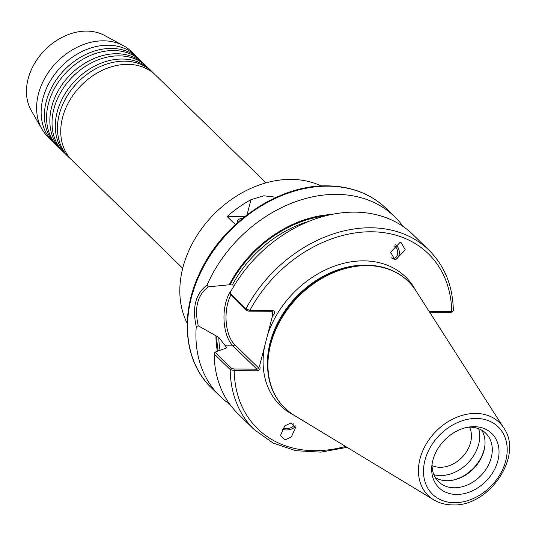 <?xml version="1.0" encoding="UTF-8"?>
<svg xmlns="http://www.w3.org/2000/svg" width="536" height="536" viewBox="0 0 536 536"><rect width="100%" height="100%" fill="white"/><g stroke="black" fill="none" stroke-linecap="round" stroke-linejoin="round"><path stroke-width="0.8" d="M54.25 142.938A59.677 45.982 -45.7 0 1 52.568 141.397A59.677 45.982 -45.7 0 1 42.96 98.376A59.677 45.982 -45.7 0 1 108.051 45.232A59.677 45.982 -45.7 0 1 135.896 55.945A59.677 45.982 -45.7 0 1 137.477 57.593M59.697 148.251A59.677 45.982 -45.7 0 1 58.015 146.71A59.677 45.982 -45.7 0 1 48.408 103.683A59.677 45.982 -45.7 0 1 113.498 50.538A59.677 45.982 -45.7 0 1 141.343 61.258A59.677 45.982 -45.7 0 1 142.924 62.906M65.144 153.564A59.677 45.982 -45.7 0 1 63.462 152.023A59.677 45.982 -45.7 0 1 53.855 108.996A59.677 45.982 -45.7 0 1 118.945 55.851A59.677 45.982 -45.7 0 1 146.79 66.571A59.677 45.982 -45.7 0 1 148.371 68.213M70.591 158.877A59.677 45.982 -45.7 0 1 68.909 157.336A59.677 45.982 -45.7 0 1 59.302 114.309A59.677 45.982 -45.7 0 1 124.392 61.164A59.677 45.982 -45.7 0 1 152.237 71.878A59.677 45.982 -45.7 0 1 153.819 73.526M259.498 366.202A2.774 2.137 -45.7 0 1 259.779 368.996A2.774 2.137 -45.7 0 1 257.032 370.771L234.219 370.637L230.192 369.545A125.223 96.487 -45.7 0 0 254.185 429.564L238.151 413.933A125.223 96.487 -45.7 0 1 214.159 353.907L215.01 352.165L231.405 368.152L234.044 369.036L256.858 369.17A1.494 1.152 134.3 0 0 258.486 367.837L259.498 366.202L272.583 315.597L272.502 312.622A1.494 1.152 134.3 0 0 272.261 311.543A1.494 1.152 134.3 0 0 271.564 311.275L248.805 311.148L246.788 310.471L230.259 294.351L229.964 293.132A125.223 96.487 -45.7 0 1 354.584 212.135A125.223 96.487 -45.7 0 1 413.008 234.621L429.041 250.258A125.223 96.487 -45.7 0 0 370.617 227.773A125.223 96.487 -45.7 0 0 245.997 308.77L249.83 310.471L272.59 310.605A2.982 2.298 -45.7 0 1 274.553 312.602A2.982 2.298 -45.7 0 1 272.583 315.597M243.156 217.877A19.892 7.558 14.5 0 0 237.274 222.889M52.568 141.397L48.039 136.982A59.677 45.982 -45.7 0 1 41.982 129.163A59.677 45.982 -45.7 0 1 48.756 71.864A59.677 45.982 -45.7 0 1 103.528 40.816A59.677 45.982 -45.7 0 1 123.394 45.667A59.677 45.982 -45.7 0 1 131.367 51.53L135.896 55.945M41.982 129.163L31.309 110.61A53.714 41.386 -45.7 0 1 37.399 59.04A53.714 41.386 -45.7 0 1 86.698 31.095A53.714 41.386 -45.7 0 1 104.58 35.47L123.394 45.667M58.015 146.71L55.831 144.586A59.677 45.982 -45.7 0 1 46.23 101.559A59.677 45.982 -45.7 0 1 50.069 90.785A59.677 45.982 -45.7 0 1 85.237 54.726A59.677 45.982 -45.7 0 1 111.321 48.414A59.677 45.982 -45.7 0 1 139.166 59.134L141.343 61.258M63.462 152.023L61.278 149.899A59.677 45.982 -45.7 0 1 51.677 106.872A59.677 45.982 -45.7 0 1 55.516 96.098A59.677 45.982 -45.7 0 1 90.684 60.032A59.677 45.982 -45.7 0 1 116.768 53.727A59.677 45.982 -45.7 0 1 144.613 64.447L146.79 66.571M68.909 157.336L66.725 155.206A59.677 45.982 -45.7 0 1 57.124 112.185A59.677 45.982 -45.7 0 1 60.963 101.411A59.677 45.982 -45.7 0 1 96.132 65.345A59.677 45.982 -45.7 0 1 122.215 59.04A59.677 45.982 -45.7 0 1 150.06 69.754L152.237 71.878M182.709 268.308L72.172 160.519A59.677 45.982 -45.7 0 1 62.571 117.498A59.677 45.982 -45.7 0 1 66.41 106.718A59.677 45.982 -45.7 0 1 101.579 70.658A59.677 45.982 -45.7 0 1 127.662 64.353A59.677 45.982 -45.7 0 1 155.507 75.067L266.037 182.856M282.11 429.189A7.96 4.194 174.6 0 0 283.953 429.731A7.96 4.194 174.6 0 0 295.323 425.852M293.755 423.715A6.566 3.457 -5.4 0 1 293.956 424.398A6.566 3.457 -5.4 0 1 284.502 428.324A6.566 3.457 -5.4 0 1 282.981 427.869M284.924 439.976L280.435 435.594L284.75 425.879L291.142 422.924L295.631 427.306L291.316 437.021L284.924 439.976M394.201 245.883A6.566 4.831 -100 0 1 397.732 252.758A6.566 4.831 -100 0 1 393.98 258.385A6.566 4.831 -100 0 1 393.223 258.432A6.566 4.831 -100 0 1 391.247 257.816M394.811 259.551L390.57 252.228L399.896 242.6L401.022 242.507L405.27 249.83L395.943 259.451L394.811 259.551M432.07 465.59A27.852 21.46 134.3 0 0 440.217 467.298A27.852 21.46 134.3 0 0 465.322 453.449A27.852 21.46 134.3 0 0 469.523 427.179M474.119 426.676A37.855 29.172 134.3 0 0 469.704 426.951A37.855 29.172 134.3 0 0 431.849 465.771A37.855 29.172 134.3 0 0 456.585 494.473A37.855 29.172 134.3 0 0 497.877 460.766A37.855 29.172 134.3 0 0 474.119 426.676M432.096 463.888A33.835 26.07 134.3 0 0 438.548 481.703A33.835 26.07 134.3 0 0 454.334 487.78A33.835 26.07 134.3 0 0 487.311 467.151A33.835 26.07 134.3 0 0 485.797 433.249A33.835 26.07 134.3 0 0 470.012 427.172A33.835 26.07 134.3 0 0 467.828 427.246M435.379 477.71A33.835 26.07 134.3 0 0 447.091 480.718A33.835 26.07 134.3 0 0 451.037 480.47A33.835 26.07 134.3 0 0 484.879 445.764A33.835 26.07 134.3 0 0 481.73 430.18M433.858 474.702A35.014 26.974 134.3 0 0 440.445 475.553A35.014 26.974 134.3 0 0 478.675 428.733M367.086 265.595A88.427 68.132 -45.7 0 1 408.338 281.474A88.427 68.132 -45.7 0 1 415.976 290.854L503.78 427.969A50.974 39.275 -45.7 0 0 475.6 413.417A50.974 39.275 -45.7 0 0 423.869 448.371A50.974 39.275 -45.7 0 0 433.725 499.813L294.438 415.48A88.427 68.132 -45.7 0 1 284.871 408.084A88.427 68.132 -45.7 0 1 280.911 319.496A88.427 68.132 -45.7 0 1 367.086 265.595M284.69 407.909A88.427 68.132 -45.7 0 1 284.509 407.735A88.427 68.132 -45.7 0 1 267.759 369.907A88.427 68.132 -45.7 0 1 366.725 265.24A88.427 68.132 -45.7 0 1 369.74 265.32A88.427 68.132 -45.7 0 1 407.976 281.119A88.427 68.132 -45.7 0 1 408.157 281.3M187.232 323.355A99.167 76.407 -45.7 0 1 201.188 229.314A99.167 76.407 -45.7 0 1 291.028 179.379A99.167 76.407 -45.7 0 1 321.185 185.992M215.01 352.165L225.951 348.145L226.614 347.489L218.815 337.425L198.266 325.788L196.256 326.632C192.009 307.51 195.586 293.681 206.99 285.132A125.223 96.487 -45.7 0 1 336.353 194.36A125.223 96.487 -45.7 0 1 394.777 216.845A125.223 96.487 -45.7 0 1 403.132 226.52M206.99 285.132L208.337 286.854L229.227 284.784A107.857 83.107 -45.7 0 1 331.302 214.514M229.964 293.132L245.997 308.77L246.788 310.471M229.227 284.784L234.52 285.139M229.803 404.258A125.223 96.487 -45.7 0 1 219.928 396.151A125.223 96.487 -45.7 0 1 196.256 326.632M217.375 351.221A107.857 83.107 -45.7 0 1 215.954 336.106M429.209 311.517L451.734 311.651L453.356 310.605C452.826 286.05 444.719 265.93 429.041 250.258M226.775 347.777L226.614 347.489A105.431 81.238 -45.7 0 0 226.641 348.005M231.405 368.152L230.192 369.545L214.159 353.907M235.384 224.611L227.143 216.571A99.167 76.407 -45.7 0 1 250.955 199.7L263.799 195.801L276.368 197.268M450.515 480.531A35.014 26.974 134.3 0 0 484.926 445.242M451.359 311.664L450.702 312.32L429.644 312.2M208.337 286.854C197.523 294.847 194.166 307.832 198.266 325.788M450.702 312.32L451.734 311.651A122.242 94.189 134.3 0 0 371.287 231.773A122.242 94.189 134.3 0 0 249.83 310.471L248.805 311.148M234.044 369.036L234.219 370.637A122.242 94.189 134.3 0 0 345.526 446.408M395.293 259.538A7.96 5.856 80 0 0 399.333 252.778A7.96 5.856 80 0 0 395.468 244.744M227.143 216.571L244.657 216.671M267.618 334.792A89.767 69.171 -45.7 0 1 363.763 260.851A89.767 69.171 -45.7 0 1 415.681 290.398M293.976 415.199A89.767 69.171 -45.7 0 1 264.516 346.792M230.895 294.981A30.713 15.718 -89.7 0 0 227.713 303.389A30.713 15.718 -89.7 0 0 234.614 344.561A1.494 1.152 -45.7 0 1 232.986 345.888A32.207 16.482 90.3 0 1 225.75 302.713A32.207 16.482 90.3 0 1 231.8 289.775M454.454 502.694A47.034 36.24 134.3 0 0 505.756 460.813A47.034 36.24 134.3 0 0 476.243 418.455A47.034 36.24 134.3 0 0 424.941 460.337A47.034 36.24 134.3 0 0 454.454 502.694M211.519 387.957C184.304 362.155 179.56 315.483 199.379 273.728C221.79 223.398 277.983 184.665 327.275 185.851C351.067 186.18 370.765 193.777 386.376 208.651A125.223 96.487 134.3 0 0 327.945 186.166A125.223 96.487 134.3 0 0 205.911 262.499A125.223 96.487 134.3 0 0 211.519 387.957L219.928 396.151M267.759 369.907L267.632 368.212A87.066 67.087 -45.7 0 1 365.076 265.159A87.066 67.087 -45.7 0 1 368.051 265.24L369.74 265.32M232.416 284.817A105.431 81.238 -45.7 0 1 308.803 221.381M230.065 284.784A106.925 82.383 -45.7 0 1 325.66 215.82M218.199 350.892A106.925 82.383 -45.7 0 1 216.792 336.106M220.035 350.155A105.431 81.238 -45.7 0 1 218.815 337.425M224.926 345.841L232.986 345.888L256.858 369.17L257.032 370.771M272.502 312.622L271.122 311.275M234.614 344.561L258.486 367.837M272.59 310.605L271.564 311.275M250.955 199.7L247.049 214.815M433.725 499.813C439.306 503.15 445.604 504.845 452.618 504.905C489.093 506.949 523.813 455.761 503.78 427.969M408.338 281.474L407.976 281.119M394.777 216.845L386.376 208.651M254.185 429.564L273.025 443.024L295.664 450.682L320.816 452.136L347.073 447.346M284.871 408.084L284.509 407.735M452.873 311.302L451.372 312.193"/></g></svg>
